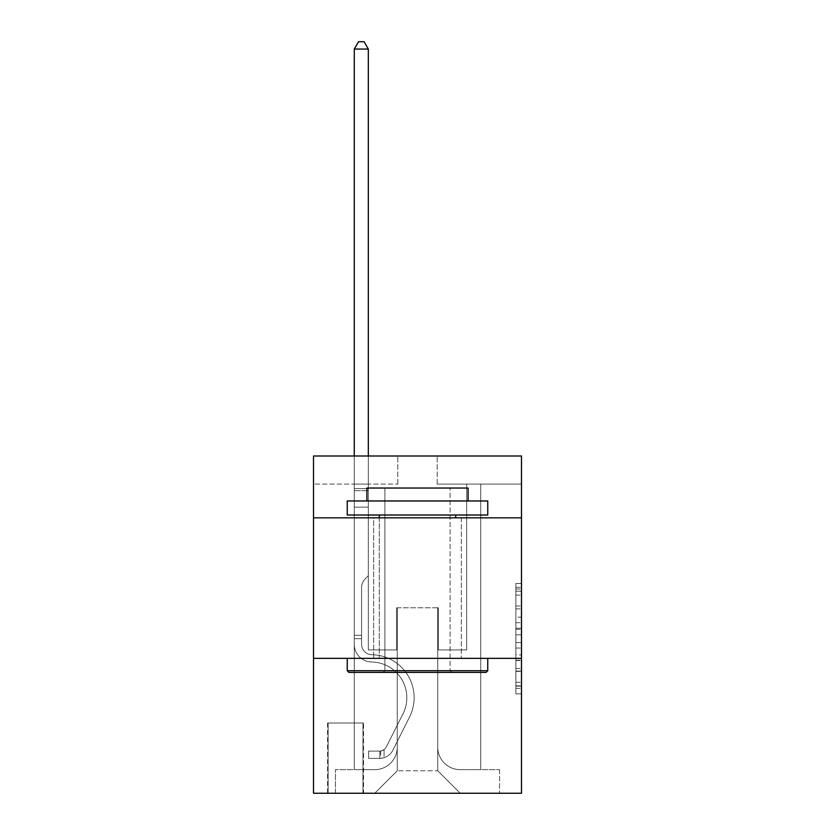 <?xml version="1.0" encoding="UTF-8"?>
<svg xmlns="http://www.w3.org/2000/svg" width="835" height="835" viewBox="0 0 835 835"><rect width="100%" height="100%" fill="white"/><g stroke="black" fill="none" stroke-linecap="round" stroke-linejoin="round"><path stroke-width="0.63" stroke-dasharray="4.17 3.13" d="M515.863 617.159L515.863 634.819L521.489 634.819L521.489 688.332L521.489 589.019L521.489 634.819L515.863 634.819L515.863 587.37L515.863 693.854L515.863 583.508L515.863 686.13L521.489 686.13L515.863 686.13L521.489 686.13L515.863 686.13L515.863 668.47L515.863 693.854L521.489 693.854L521.489 583.508L521.489 685.848L521.489 642.543L515.863 642.543L521.489 642.543L521.489 668.47L521.489 591.232L515.863 591.232L521.489 591.232L521.489 693.854L521.489 589.019L521.489 693.854L515.863 693.854L515.863 583.508L521.489 583.508L521.489 589.019L521.489 583.508L521.489 589.019L521.489 583.508L521.489 587.37L521.489 583.508L515.863 583.508L515.863 591.232L521.489 591.232L515.863 591.232L515.863 617.159L521.489 617.159M461.337 517.836L461.337 658.356L373.662 658.356L461.337 658.356L373.662 658.356L461.337 658.356L461.337 517.836L373.662 517.836L373.662 658.356L373.662 517.836L461.337 517.836M363.538 722.995L327.57 722.995L363.538 722.995L363.538 793.25L327.57 793.25L363.538 793.25M327.57 722.995L327.57 793.25M521.489 628.191L521.489 622.68L521.489 628.191L515.863 628.191L515.863 605.991L515.863 671.371L515.863 654.953L521.489 654.953L515.863 654.953L515.863 693.854L521.489 693.854L515.863 693.854L521.489 693.854L515.863 693.854L515.863 583.508L521.489 583.508L515.863 583.508L521.489 583.508L515.863 583.508L515.863 628.191L521.489 628.191M521.489 658.356L521.489 793.25L313.511 793.25L313.511 658.356L521.489 658.356L521.489 456.004L437.175 456.004L521.489 456.004L521.489 484.102L521.489 456.004L313.511 456.004L397.825 456.004L313.511 456.004L313.511 484.102L397.825 484.102L313.511 484.102L313.511 456.004L313.511 517.836L521.489 517.836L313.511 517.836L313.511 658.356L521.489 658.356L313.511 658.356M354.27 484.102L354.27 769.64L374.779 769.64A22.482 22.482 0 0 0 397.262 747.158L397.262 607.765L397.262 770.768L397.262 607.765L397.262 770.768L397.262 607.765L437.738 607.765L437.738 747.158A22.482 22.482 0 0 0 460.221 769.64L480.73 769.64L480.73 484.102L480.73 769.64L480.73 484.102L480.73 769.64L480.73 484.102L480.73 769.64L480.73 484.102L480.73 769.64L480.73 484.102L480.73 769.64L480.73 484.102L480.73 769.64L480.73 484.102L480.73 769.64L480.73 484.102L480.73 769.64L480.73 484.102L480.73 769.64L480.73 484.102L480.73 769.64L480.73 484.102L480.73 769.64L480.73 484.102L480.73 769.64L480.73 484.102L480.73 769.64L480.73 484.102L480.73 769.64L499.56 769.64L460.221 769.64L480.73 769.64L460.221 769.64L480.73 769.64L460.221 769.64L480.73 769.64L460.221 769.64L480.73 769.64L460.221 769.64L480.73 769.64L460.221 769.64L480.73 769.64L460.221 769.64L480.73 769.64L460.221 769.64L480.73 769.64L460.221 769.64L480.73 769.64L460.221 769.64L480.73 769.64L460.221 769.64L480.73 769.64L460.221 769.64L480.73 769.64L460.221 769.64L480.73 769.64L480.73 484.102L466.681 484.102L480.73 484.102L466.681 484.102L480.73 484.102L466.681 484.102L480.73 484.102L466.681 484.102L480.73 484.102L466.681 484.102L480.73 484.102L466.681 484.102L480.73 484.102L466.681 484.102L480.73 484.102L466.681 484.102L480.73 484.102L466.681 484.102L480.73 484.102L466.681 484.102L480.73 484.102L466.681 484.102L480.73 484.102L466.681 484.102L480.73 484.102L466.681 484.102L480.73 484.102L466.681 484.102L480.73 484.102L466.681 484.102L480.73 484.102L480.73 769.64L460.221 769.64A22.482 22.482 0 0 1 437.738 747.158A22.482 22.482 0 0 0 460.221 769.64A22.482 22.482 0 0 1 437.738 747.158A22.482 22.482 0 0 0 460.221 769.64A22.482 22.482 0 0 1 437.738 747.158A22.482 22.482 0 0 0 460.221 769.64A22.482 22.482 0 0 1 437.738 747.158A22.482 22.482 0 0 0 460.221 769.64A22.482 22.482 0 0 1 437.738 747.158A22.482 22.482 0 0 0 460.221 769.64A22.482 22.482 0 0 1 437.738 747.158A22.482 22.482 0 0 0 460.221 769.64A22.482 22.482 0 0 1 437.738 747.158A22.482 22.482 0 0 0 460.221 769.64A22.482 22.482 0 0 1 437.738 747.158A22.482 22.482 0 0 0 460.221 769.64A22.482 22.482 0 0 1 437.738 747.158A22.482 22.482 0 0 0 460.221 769.64A22.482 22.482 0 0 1 437.738 747.158A22.482 22.482 0 0 0 460.221 769.64A22.482 22.482 0 0 1 437.738 747.158A22.482 22.482 0 0 0 460.221 769.64A22.482 22.482 0 0 1 437.738 747.158A22.482 22.482 0 0 0 460.221 769.64A22.482 22.482 0 0 1 437.738 747.158A22.482 22.482 0 0 0 460.221 769.64A22.482 22.482 0 0 1 437.738 747.158L437.738 607.765L437.738 770.768L397.262 770.768L437.738 770.768L460.221 793.25L499.56 793.25L374.779 793.25L460.221 793.25L437.738 770.768L460.221 793.25L437.738 770.768L437.738 607.765L437.738 770.768L437.738 607.765L396.698 607.765L396.698 649.922L368.318 649.922L368.318 484.102L354.27 484.102L354.27 769.64L374.779 769.64A22.482 22.482 0 0 0 397.262 747.158L397.262 607.765L396.698 607.765L396.698 649.922L368.318 649.922L368.318 484.102L354.27 484.102L354.27 769.64L374.779 769.64L335.44 769.64L374.779 769.64L354.27 769.64L354.27 484.102L354.27 769.64L354.27 484.102L354.27 769.64L354.27 484.102L354.27 769.64L354.27 484.102L354.27 769.64L354.27 484.102L354.27 769.64L354.27 484.102L354.27 769.64L354.27 484.102L354.27 769.64L354.27 484.102L354.27 769.64L354.27 484.102L354.27 769.64L354.27 484.102L354.27 769.64L354.27 484.102L354.27 769.64L354.27 484.102L354.27 769.64L354.27 484.102L368.318 484.102L354.27 484.102L368.318 484.102L354.27 484.102L368.318 484.102L354.27 484.102L368.318 484.102L354.27 484.102L368.318 484.102L354.27 484.102L368.318 484.102L354.27 484.102L368.318 484.102L354.27 484.102L368.318 484.102L354.27 484.102L368.318 484.102L354.27 484.102L368.318 484.102L354.27 484.102L368.318 484.102L354.27 484.102L368.318 484.102L354.27 484.102L368.318 484.102L354.27 484.102L368.318 484.102L354.27 484.102L354.27 769.64L354.27 484.102M397.262 747.158L397.262 607.765L396.698 607.765L396.698 649.922L368.318 649.922L368.318 484.102L368.318 649.922L368.318 484.102L368.318 649.922L368.318 484.102L368.318 649.922L368.318 484.102L368.318 649.922L368.318 484.102L368.318 649.922L368.318 484.102L368.318 649.922L368.318 484.102L368.318 649.922L368.318 484.102L368.318 649.922L368.318 484.102L368.318 649.922L368.318 484.102L368.318 649.922L368.318 484.102L368.318 649.922L368.318 484.102L368.318 649.922L368.318 484.102L368.318 649.922L368.318 484.102L368.318 649.922L396.698 649.922L368.318 649.922L396.698 649.922L368.318 649.922L396.698 649.922L368.318 649.922L396.698 649.922L368.318 649.922L396.698 649.922L368.318 649.922L396.698 649.922L368.318 649.922L396.698 649.922L368.318 649.922L396.698 649.922L368.318 649.922L396.698 649.922L368.318 649.922L396.698 649.922L368.318 649.922L396.698 649.922L368.318 649.922L396.698 649.922L368.318 649.922L396.698 649.922L368.318 649.922L396.698 649.922L396.698 607.765L396.698 649.922L396.698 607.765L396.698 649.922L396.698 607.765L396.698 649.922L396.698 607.765L396.698 649.922L396.698 607.765L396.698 649.922L396.698 607.765L396.698 649.922L396.698 607.765L396.698 649.922L396.698 607.765L396.698 649.922L396.698 607.765L396.698 649.922L396.698 607.765L396.698 649.922L396.698 607.765L396.698 649.922L396.698 607.765L396.698 649.922L396.698 607.765L396.698 649.922L396.698 607.765L397.262 607.765L396.698 607.765L397.262 607.765L396.698 607.765L397.262 607.765L396.698 607.765L397.262 607.765L396.698 607.765L397.262 607.765L396.698 607.765L397.262 607.765L396.698 607.765L397.262 607.765L396.698 607.765L397.262 607.765L396.698 607.765L397.262 607.765L396.698 607.765L397.262 607.765L396.698 607.765L397.262 607.765L396.698 607.765L397.262 607.765L396.698 607.765L397.262 607.765L396.698 607.765L397.262 607.765L397.262 747.158A22.482 22.482 0 0 1 374.779 769.64A22.482 22.482 0 0 0 397.262 747.158A22.482 22.482 0 0 1 374.779 769.64A22.482 22.482 0 0 0 397.262 747.158A22.482 22.482 0 0 1 374.779 769.64A22.482 22.482 0 0 0 397.262 747.158A22.482 22.482 0 0 1 374.779 769.64A22.482 22.482 0 0 0 397.262 747.158A22.482 22.482 0 0 1 374.779 769.64A22.482 22.482 0 0 0 397.262 747.158A22.482 22.482 0 0 1 374.779 769.64A22.482 22.482 0 0 0 397.262 747.158A22.482 22.482 0 0 1 374.779 769.64A22.482 22.482 0 0 0 397.262 747.158A22.482 22.482 0 0 1 374.779 769.64A22.482 22.482 0 0 0 397.262 747.158A22.482 22.482 0 0 1 374.779 769.64A22.482 22.482 0 0 0 397.262 747.158A22.482 22.482 0 0 1 374.779 769.64A22.482 22.482 0 0 0 397.262 747.158A22.482 22.482 0 0 1 374.779 769.64A22.482 22.482 0 0 0 397.262 747.158A22.482 22.482 0 0 1 374.779 769.64A22.482 22.482 0 0 0 397.262 747.158A22.482 22.482 0 0 1 374.779 769.64A22.482 22.482 0 0 0 397.262 747.158M521.489 484.102L437.175 484.102L521.489 484.102M328.134 793.25L362.974 793.25L328.134 793.25L328.134 722.995L362.974 722.995L362.974 793.25L362.974 722.995L328.134 722.995L328.134 793.25M335.44 793.25L374.779 793.25L397.262 770.768L374.779 793.25L397.262 770.768L374.779 793.25L335.44 793.25L335.44 769.64L335.44 793.25M438.302 607.765L437.738 607.765L438.302 607.765L437.738 607.765L438.302 607.765L437.738 607.765L438.302 607.765L437.738 607.765L438.302 607.765L437.738 607.765L438.302 607.765L437.738 607.765L438.302 607.765L437.738 607.765L438.302 607.765L437.738 607.765L438.302 607.765L437.738 607.765L438.302 607.765L437.738 607.765L438.302 607.765L437.738 607.765L438.302 607.765L437.738 607.765L438.302 607.765L437.738 607.765L438.302 607.765L437.738 607.765L438.302 607.765L437.738 607.765L438.302 607.765L438.302 649.922L438.302 607.765M437.175 484.102L437.175 456.004L437.175 484.102M397.825 484.102L397.825 456.004L397.825 484.102M499.56 769.64L499.56 793.25L499.56 769.64M466.681 484.102L466.681 649.922L438.302 649.922L466.681 649.922L438.302 649.922L466.681 649.922L438.302 649.922L466.681 649.922L438.302 649.922L466.681 649.922L438.302 649.922L466.681 649.922L438.302 649.922L466.681 649.922L438.302 649.922L466.681 649.922L438.302 649.922L466.681 649.922L438.302 649.922L466.681 649.922L438.302 649.922L466.681 649.922L438.302 649.922L466.681 649.922L438.302 649.922L466.681 649.922L438.302 649.922L466.681 649.922L438.302 649.922L466.681 649.922L438.302 649.922L466.681 649.922L466.681 484.102M521.489 517.836L313.511 517.836M515.863 634.819L521.489 634.819L515.863 634.819M515.863 587.37L515.863 583.508L515.863 587.37L521.489 587.37L515.863 587.37M515.863 671.09L515.863 648.054L515.863 671.09L521.489 671.09L515.863 671.09M515.863 648.054L515.863 642.543L521.489 642.543L515.863 642.543L515.863 648.054L521.489 648.054L515.863 648.054M515.863 605.991L515.863 591.232L515.863 605.991L521.489 605.991L515.863 605.991M515.863 583.508L521.489 583.508L515.863 583.508L515.863 589.019L515.863 583.508L521.489 583.508M515.863 693.854L521.489 693.854L515.863 693.854L515.863 688.332L515.863 693.854M361.576 635.31L361.576 638.681L354.27 638.681L354.27 635.31L354.27 644.317L354.27 49.056L354.27 507.148L354.27 49.056L368.318 49.056L368.318 488.6L368.318 49.056L354.27 49.056L358.486 41.75L364.102 41.75L358.486 41.75L354.27 49.056L354.27 507.148L354.27 49.056L368.318 49.056L364.102 41.75L368.318 49.056L368.318 507.148L354.27 507.148L354.27 49.056L358.486 41.75L364.102 41.75L358.486 41.75L354.27 49.056L354.27 507.148L354.27 49.056L368.318 49.056L354.27 49.056L358.486 41.75L364.102 41.75L368.318 49.056L364.102 41.75L358.486 41.75L354.27 49.056L354.27 507.148L354.27 49.056L368.318 49.056L368.318 488.6L368.318 49.056L354.27 49.056L358.486 41.75L364.102 41.75L368.318 49.056L364.102 41.75L358.486 41.75L354.27 49.056L354.27 507.148L354.27 49.056L368.318 49.056L368.318 490.698L368.318 49.056L354.27 49.056L358.486 41.75L364.102 41.75L368.318 49.056L364.102 41.75L358.486 41.75L354.27 49.056L354.27 507.148L354.27 49.056L368.318 49.056L368.318 575.722L365.145 578.895A12.212 12.212 -35.5 0 0 361.576 587.527A12.212 12.212 144.5 0 1 365.145 578.895L368.318 575.722L368.318 507.148L354.27 507.148L354.27 49.056L358.486 41.75L364.102 41.75L368.318 49.056L354.27 49.056L354.27 644.317A17.702 17.702 -35.5 0 0 371.69 662.019A17.702 17.702 144.5 0 1 354.27 644.317L354.27 507.148L368.318 507.148L368.318 49.056L364.102 41.75L358.486 41.75L354.27 49.056L368.318 49.056L368.318 575.722L365.145 578.895A12.212 12.212 -59.5 0 0 361.576 587.527A12.212 12.212 120.5 0 1 365.145 578.895L368.318 575.722L368.318 507.148L354.27 507.148L354.27 644.317A17.702 17.702 -59.5 0 0 371.69 662.019A17.702 17.702 144.5 0 1 354.27 644.317L354.27 507.148L368.318 507.148L368.318 49.056L354.27 49.056L358.486 41.75L364.102 41.75L368.318 49.056L364.102 41.75L358.486 41.75L354.27 49.056L354.27 488.6L354.27 49.056L368.318 49.056L368.318 575.722L365.145 578.895A12.212 12.212 -59.5 0 0 361.576 587.527A12.212 12.212 120.5 0 1 365.145 578.895L368.318 575.722L368.318 507.148L354.27 507.148L354.27 644.317A17.702 17.702 -59.5 0 0 371.69 662.019A17.702 17.702 144.5 0 1 354.27 644.317L354.27 507.148L368.318 507.148L368.318 49.056L354.27 49.056L358.486 41.75L364.102 41.75L368.318 49.056L364.102 41.75L358.486 41.75L354.27 49.056L354.27 490.698L354.27 49.056L368.318 49.056L368.318 575.722L365.145 578.895A12.212 12.212 -59.5 0 0 361.576 587.527A12.212 12.212 120.5 0 1 365.145 578.895L368.318 575.722L368.318 507.148L354.27 507.148L354.27 644.317A17.702 17.702 -59.5 0 0 371.69 662.019A35.696 35.696 144.5 0 1 403.023 713.737A35.696 35.696 -35.5 0 0 371.69 662.019A17.702 17.702 120.5 0 1 354.27 644.317L354.27 507.148L368.318 507.148L368.318 49.056L354.27 49.056L358.486 41.75L364.102 41.75L368.318 49.056L364.102 41.75L358.486 41.75L354.27 49.056L354.27 507.148L368.318 507.148L368.318 575.722L365.145 578.895A12.212 12.212 -59.5 0 0 361.576 587.527A12.212 12.212 120.5 0 1 365.145 578.895L368.318 575.722L368.318 490.698L368.318 507.148L354.27 507.148L354.27 644.317A17.702 17.702 -59.5 0 0 371.69 662.019A17.702 17.702 120.5 0 1 354.27 644.317L354.27 507.148L368.318 507.148L368.318 575.722L365.145 578.895A12.212 12.212 -59.5 0 0 361.576 587.527A12.212 12.212 120.5 0 1 365.145 578.895L368.318 575.722L368.318 488.6L368.318 507.148L354.27 507.148L354.27 644.317A17.702 17.702 -59.5 0 0 371.69 662.019A17.702 17.702 120.5 0 1 354.27 644.317L354.27 507.148L368.318 507.148L368.318 575.722L365.145 578.895A12.212 12.212 -59.5 0 0 361.576 587.527A12.212 12.212 120.5 0 1 365.145 578.895L368.318 575.722L368.318 49.056L368.318 507.148L354.27 507.148L354.27 644.317A17.702 17.702 -59.5 0 0 371.69 662.019A35.696 35.696 120.5 0 1 403.023 713.737A35.696 35.696 -35.5 0 0 371.69 662.019A17.702 17.702 120.5 0 1 354.27 644.317L354.27 507.148L368.318 507.148L368.318 575.722L365.145 578.895A12.212 12.212 -59.5 0 0 361.576 587.527A12.212 12.212 120.5 0 1 365.145 578.895L368.318 575.722L368.318 49.056L354.27 49.056L368.318 49.056L364.102 41.75L368.318 49.056L368.318 507.148L354.27 507.148L354.27 644.317A17.702 17.702 -59.5 0 0 371.69 662.019A17.702 17.702 120.5 0 1 354.27 644.317L354.27 507.148L368.318 507.148L368.318 575.722L365.145 578.895A12.212 12.212 -59.5 0 0 361.576 587.527A12.212 12.212 120.5 0 1 365.145 578.895L368.318 575.722L368.318 49.056L354.27 49.056L358.486 41.75L364.102 41.75L358.486 41.75L354.27 49.056L354.27 488.6L354.27 49.056L368.318 49.056L364.102 41.75L368.318 49.056L368.318 507.148L354.27 507.148L354.27 644.317A17.702 17.702 -59.5 0 0 371.69 662.019A17.702 17.702 120.5 0 1 354.27 644.317L354.27 507.148L368.318 507.148L368.318 575.722L365.145 578.895A12.212 12.212 -59.5 0 0 361.576 587.527A12.212 12.212 120.5 0 1 365.145 578.895L368.318 575.722L368.318 49.056L354.27 49.056L358.486 41.75L364.102 41.75L358.486 41.75L354.27 49.056L354.27 490.698L354.27 49.056L368.318 49.056L364.102 41.75L368.318 49.056L368.318 507.148L354.27 507.148L354.27 644.317A17.702 17.702 -59.5 0 0 371.69 662.019A35.696 35.696 120.5 0 1 403.023 713.737A35.696 35.696 -35.5 0 0 371.69 662.019A17.702 17.702 120.5 0 1 354.27 644.317L354.27 507.148L368.318 507.148L368.318 575.722L365.145 578.895A12.212 12.212 -59.5 0 0 361.576 587.527A12.212 12.212 120.5 0 1 365.145 578.895L368.318 575.722L368.318 49.056L354.27 49.056L358.486 41.75L364.102 41.75L358.486 41.75L354.27 49.056L354.27 644.317A17.702 17.702 -59.5 0 0 371.69 662.019A17.702 17.702 120.5 0 1 354.27 644.317L354.27 507.148L368.318 507.148L368.318 575.722L365.145 578.895A12.212 12.212 -59.5 0 0 361.576 587.527A12.212 12.212 120.5 0 1 365.145 578.895L368.318 575.722L368.318 507.148L354.27 507.148L354.27 644.317A17.702 17.702 -59.5 0 0 371.69 662.019A17.702 17.702 120.5 0 1 354.27 644.317L354.27 507.148L368.318 507.148L368.318 490.698L368.318 575.722L365.145 578.895A12.212 12.212 -59.5 0 0 361.576 587.527A12.212 12.212 120.5 0 1 365.145 578.895L368.318 575.722L368.318 507.148L354.27 507.148L354.27 644.317A17.702 17.702 -59.5 0 0 371.69 662.019A35.696 35.696 120.5 0 1 403.023 713.737L386.344 746.918L403.023 713.737A35.696 35.696 -59.5 0 0 371.69 662.019A17.702 17.702 120.5 0 1 354.27 644.317L354.27 507.148L368.318 507.148L368.318 488.6L368.318 575.722L365.145 578.895A12.212 12.212 -59.5 0 0 361.576 587.527A12.212 12.212 120.5 0 1 365.145 578.895L368.318 575.722L368.318 507.148L354.27 507.148L354.27 644.317A17.702 17.702 -59.5 0 0 371.69 662.019A17.702 17.702 120.5 0 1 354.27 644.317L354.27 507.148L368.318 507.148L368.318 49.056L364.102 41.75L368.318 49.056L368.318 575.722L365.145 578.895A12.212 12.212 -59.5 0 0 361.576 587.527A12.212 12.212 120.5 0 1 365.145 578.895L368.318 575.722L368.318 507.148L354.27 507.148L354.27 644.317L354.27 638.681L361.576 638.681L361.576 635.31L354.27 635.31L361.576 635.31L361.576 644.317L361.576 587.527L361.576 644.317A10.396 10.396 -35.5 0 0 371.805 654.713A10.396 10.396 144.5 0 1 361.576 644.317L361.576 587.527L361.576 644.317L361.576 635.31L354.27 635.31L361.576 635.31L361.576 644.317A10.396 10.396 -59.5 0 0 371.805 654.713A10.396 10.396 144.5 0 1 361.576 644.317L361.576 587.527L361.576 644.317A10.396 10.396 -59.5 0 0 371.805 654.713A10.396 10.396 144.5 0 1 361.576 644.317L361.576 587.527L361.576 644.317L361.576 635.31L354.27 635.31L361.576 635.31L361.576 644.317A10.396 10.396 -59.5 0 0 371.805 654.713A43.002 43.002 144.5 0 1 409.547 717.014A43.002 43.002 -35.5 0 0 371.805 654.713A10.396 10.396 120.5 0 1 361.576 644.317L361.576 587.527L361.576 644.317A10.396 10.396 -59.5 0 0 371.805 654.713A10.396 10.396 120.5 0 1 361.576 644.317L361.576 587.527L361.576 644.317L361.576 635.31L354.27 635.31L361.576 635.31L361.576 644.317A10.396 10.396 -59.5 0 0 371.805 654.713A10.396 10.396 120.5 0 1 361.576 644.317L361.576 587.527L361.576 644.317A10.396 10.396 -59.5 0 0 371.805 654.713A43.002 43.002 120.5 0 1 409.547 717.014A43.002 43.002 -35.5 0 0 371.805 654.713A10.396 10.396 120.5 0 1 361.576 644.317L361.576 587.527L361.576 644.317L361.576 635.31L354.27 635.31L361.576 635.31L361.576 644.317A10.396 10.396 -59.5 0 0 371.805 654.713A10.396 10.396 120.5 0 1 361.576 644.317L361.576 587.527L361.576 644.317A10.396 10.396 -59.5 0 0 371.805 654.713A10.396 10.396 120.5 0 1 361.576 644.317L361.576 587.527L361.576 644.317L361.576 635.31L354.27 635.31L361.576 635.31L361.576 644.317A10.396 10.396 -59.5 0 0 371.805 654.713A43.002 43.002 120.5 0 1 409.547 717.014A43.002 43.002 -35.5 0 0 371.805 654.713A10.396 10.396 120.5 0 1 361.576 644.317L361.576 587.527L361.576 644.317A10.396 10.396 -59.5 0 0 371.805 654.713A10.396 10.396 120.5 0 1 361.576 644.317L361.576 587.527L361.576 644.317L361.576 635.31L354.27 635.31L361.576 635.31L361.576 644.317A10.396 10.396 -59.5 0 0 371.805 654.713A10.396 10.396 120.5 0 1 361.576 644.317L361.576 587.527L361.576 644.317A10.396 10.396 -59.5 0 0 371.805 654.713A43.002 43.002 120.5 0 1 409.547 717.014L392.867 750.195L409.547 717.014A43.002 43.002 -59.5 0 0 371.805 654.713A10.396 10.396 120.5 0 1 361.576 644.317L361.576 587.527L361.576 644.317L361.576 635.31L354.27 635.31M379.841 758.399A14.894 14.894 -35.5 0 0 392.867 750.195L409.547 717.014A43.002 43.002 -59.5 0 0 371.805 654.713A10.396 10.396 120.5 0 1 361.576 644.317A10.396 10.396 -59.5 0 0 371.805 654.713A10.396 10.396 120.5 0 1 361.576 644.317L361.576 587.527L361.576 644.317A10.396 10.396 -59.5 0 0 371.805 654.713A43.002 43.002 120.5 0 1 409.547 717.014A43.002 43.002 -59.5 0 0 371.805 654.713A10.396 10.396 120.5 0 1 361.576 644.317A10.396 10.396 120.5 0 0 371.805 654.713A10.396 10.396 120.5 0 1 361.576 644.317A10.396 10.396 120.5 0 0 371.805 654.713A43.002 43.002 120.5 0 1 409.547 717.014L392.867 750.195L409.547 717.014A43.002 43.002 -59.5 0 0 371.805 654.713A10.396 10.396 120.5 0 1 361.576 644.317A10.396 10.396 120.5 0 0 371.805 654.713A43.002 43.002 120.5 0 1 409.547 717.014A43.002 43.002 -59.5 0 0 371.805 654.713A10.396 10.396 120.5 0 1 361.576 644.317A10.396 10.396 120.5 0 0 371.805 654.713A10.396 10.396 120.5 0 1 361.576 644.317A10.396 10.396 120.5 0 0 371.805 654.713A43.002 43.002 120.5 0 1 409.547 717.014A43.002 43.002 -59.5 0 0 371.805 654.713A10.396 10.396 120.5 0 1 361.576 644.317A10.396 10.396 120.5 0 0 371.805 654.713A43.002 43.002 120.5 0 1 409.547 717.014L392.867 750.195A14.894 14.894 144.5 0 1 384.058 757.71A14.894 14.894 -35.5 0 0 392.867 750.195L409.547 717.014A43.002 43.002 -59.5 0 0 371.805 654.713A10.396 10.396 120.5 0 1 361.576 644.317A10.396 10.396 120.5 0 0 371.805 654.713A10.396 10.396 120.5 0 1 361.576 644.317A10.396 10.396 120.5 0 0 371.805 654.713A43.002 43.002 120.5 0 1 409.547 717.014A43.002 43.002 -59.5 0 0 371.805 654.713A10.396 10.396 120.5 0 1 361.576 644.317A10.396 10.396 120.5 0 0 371.805 654.713A43.002 43.002 120.5 0 1 409.547 717.014A43.002 43.002 -59.5 0 0 371.805 654.713A10.396 10.396 120.5 0 1 361.576 644.317A10.396 10.396 120.5 0 0 371.805 654.713A10.396 10.396 120.5 0 1 361.576 644.317A10.396 10.396 120.5 0 0 371.805 654.713A43.002 43.002 120.5 0 1 409.547 717.014L392.867 750.195L409.547 717.014A43.002 43.002 -59.5 0 0 371.805 654.713A10.396 10.396 120.5 0 1 361.576 644.317A10.396 10.396 120.5 0 0 371.805 654.713A43.002 43.002 120.5 0 1 409.547 717.014A43.002 43.002 -59.5 0 0 371.805 654.713A10.396 10.396 120.5 0 1 361.576 644.317A10.396 10.396 120.5 0 0 371.805 654.713A10.396 10.396 120.5 0 1 361.576 644.317A10.396 10.396 120.5 0 0 371.805 654.713A43.002 43.002 120.5 0 1 409.547 717.014A43.002 43.002 -59.5 0 0 371.805 654.713A10.396 10.396 120.5 0 1 361.576 644.317A10.396 10.396 120.5 0 0 371.805 654.713A43.002 43.002 120.5 0 1 409.547 717.014L392.867 750.195L409.547 717.014A43.002 43.002 -59.5 0 0 371.805 654.713A43.002 43.002 -59.5 0 1 409.547 717.014A43.002 43.002 -59.5 0 0 371.805 654.713A43.002 43.002 -59.5 0 1 409.547 717.014L392.867 750.195A14.894 14.894 120.5 0 1 384.058 757.71C379.727 758.629 379.727 758.629 384.058 757.71C379.727 758.629 379.727 758.629 384.058 757.71A14.894 14.894 -59.5 0 0 392.867 750.195L409.547 717.014A43.002 43.002 -59.5 0 0 371.805 654.713A43.002 43.002 -59.5 0 1 409.547 717.014L392.867 750.195L409.547 717.014A43.002 43.002 -59.5 0 0 371.805 654.713A43.002 43.002 -59.5 0 1 409.547 717.014A43.002 43.002 -59.5 0 0 371.805 654.713A43.002 43.002 -59.5 0 1 409.547 717.014L392.867 750.195L409.547 717.014A43.002 43.002 -59.5 0 0 371.805 654.713A43.002 43.002 -59.5 0 1 409.547 717.014L392.867 750.195A14.894 14.894 120.5 0 1 384.058 757.71C379.727 758.629 379.727 758.629 384.058 757.71C379.727 758.629 379.727 758.629 384.058 757.71A14.894 14.894 -59.5 0 0 392.867 750.195L409.547 717.014A43.002 43.002 -59.5 0 0 371.805 654.713A43.002 43.002 -59.5 0 1 409.547 717.014A43.002 43.002 -59.5 0 0 371.805 654.713A43.002 43.002 -59.5 0 1 409.547 717.014L392.867 750.195L409.547 717.014A43.002 43.002 -59.5 0 0 371.805 654.713A43.002 43.002 -59.5 0 1 409.547 717.014L392.867 750.195L409.547 717.014A43.002 43.002 -59.5 0 0 371.805 654.713A43.002 43.002 -59.5 0 1 409.547 717.014A43.002 43.002 -59.5 0 0 371.805 654.713A43.002 43.002 -59.5 0 1 409.547 717.014L392.867 750.195A14.894 14.894 120.5 0 1 384.058 757.71C379.727 758.629 379.727 758.629 384.058 757.71C379.727 758.629 379.727 758.629 384.058 757.71A14.894 14.894 -59.5 0 0 392.867 750.195L409.547 717.014A43.002 43.002 -59.5 0 0 371.805 654.713A43.002 43.002 -59.5 0 1 409.547 717.014L392.867 750.195L409.547 717.014A43.002 43.002 -59.5 0 0 371.805 654.713A43.002 43.002 -59.5 0 1 409.547 717.014A43.002 43.002 -59.5 0 0 371.805 654.713A43.002 43.002 -59.5 0 1 409.547 717.014L392.867 750.195L409.547 717.014A43.002 43.002 -59.5 0 0 371.805 654.713A43.002 43.002 -59.5 0 1 409.547 717.014L392.867 750.195A14.894 14.894 120.5 0 1 384.058 757.71C379.727 758.629 379.727 758.629 384.058 757.71C379.727 758.629 379.727 758.629 384.058 757.71A14.894 14.894 -59.5 0 0 392.867 750.195L409.547 717.014L392.867 750.195A14.894 14.894 120.5 0 1 384.058 757.71C379.727 758.629 379.727 758.629 384.058 757.71C379.727 758.629 379.727 758.629 384.058 757.71A14.894 14.894 -59.5 0 0 392.867 750.195L409.547 717.014L392.867 750.195A14.894 14.894 120.5 0 1 384.058 757.71C379.727 758.629 379.727 758.629 384.058 757.71C379.727 758.629 379.727 758.629 384.058 757.71A14.894 14.894 -59.5 0 0 392.867 750.195L409.547 717.014L392.867 750.195A14.894 14.894 120.5 0 1 384.058 757.71C379.727 758.629 379.727 758.629 384.058 757.71C379.727 758.629 379.727 758.629 384.058 757.71A14.894 14.894 -59.5 0 0 392.867 750.195L409.547 717.014L392.867 750.195A14.894 14.894 120.5 0 1 384.058 757.71C379.727 758.629 379.727 758.629 384.058 757.71C379.727 758.629 379.727 758.629 384.058 757.71A14.894 14.894 -59.5 0 0 392.867 750.195L409.547 717.014L392.867 750.195A14.894 14.894 120.5 0 1 384.058 757.71C379.727 758.629 379.727 758.629 384.058 757.71C379.727 758.629 379.727 758.629 384.058 757.71A14.894 14.894 -59.5 0 0 392.867 750.195L409.547 717.014L392.867 750.195A14.894 14.894 120.5 0 1 384.058 757.71C379.727 758.629 379.727 758.629 384.058 757.71C379.727 758.629 379.727 758.629 384.058 757.71A14.894 14.894 -59.5 0 0 392.867 750.195L409.547 717.014L392.867 750.195A14.894 14.894 120.5 0 1 384.058 757.71C379.727 758.629 379.727 758.629 384.058 757.71C379.727 758.629 379.727 758.629 384.058 757.71A14.894 14.894 -59.5 0 0 392.867 750.195L409.547 717.014L392.867 750.195A14.894 14.894 120.5 0 1 384.058 757.71C379.727 758.629 379.727 758.629 384.058 757.71C379.727 758.629 379.727 758.629 384.058 757.71A14.894 14.894 -59.5 0 0 392.867 750.195L409.547 717.014L392.867 750.195A14.894 14.894 120.5 0 1 384.058 757.71C379.727 758.629 379.727 758.629 384.058 757.71C379.727 758.629 379.727 758.629 384.058 757.71A14.894 14.894 -59.5 0 0 392.867 750.195L409.547 717.014L392.867 750.195A14.894 14.894 120.5 0 1 384.058 757.71C379.727 758.629 379.727 758.629 384.058 757.71C379.727 758.629 379.727 758.629 384.058 757.71A14.894 14.894 -59.5 0 0 392.867 750.195A14.894 14.894 -35.5 0 1 379.841 758.399L379.841 751.093A7.588 7.588 -35.5 0 0 386.344 746.918L403.023 713.737A35.696 35.696 -59.5 0 0 371.69 662.019A17.702 17.702 120.5 0 1 354.27 644.317A17.702 17.702 -59.5 0 0 371.69 662.019A35.696 35.696 120.5 0 1 403.023 713.737A35.696 35.696 -59.5 0 0 371.69 662.019A17.702 17.702 120.5 0 1 354.27 644.317A17.702 17.702 120.5 0 0 371.69 662.019A17.702 17.702 120.5 0 1 354.27 644.317A17.702 17.702 120.5 0 0 371.69 662.019A35.696 35.696 120.5 0 1 403.023 713.737L386.344 746.918L403.023 713.737A35.696 35.696 -59.5 0 0 371.69 662.019A17.702 17.702 120.5 0 1 354.27 644.317A17.702 17.702 120.5 0 0 371.69 662.019A35.696 35.696 120.5 0 1 403.023 713.737A35.696 35.696 -59.5 0 0 371.69 662.019A17.702 17.702 120.5 0 1 354.27 644.317A17.702 17.702 120.5 0 0 371.69 662.019A17.702 17.702 120.5 0 1 354.27 644.317A17.702 17.702 120.5 0 0 371.69 662.019A35.696 35.696 120.5 0 1 403.023 713.737A35.696 35.696 -59.5 0 0 371.69 662.019A17.702 17.702 120.5 0 1 354.27 644.317A17.702 17.702 120.5 0 0 371.69 662.019A35.696 35.696 120.5 0 1 403.023 713.737L386.344 746.918A7.588 7.588 144.5 0 1 384.058 749.621C379.8 751.573 379.8 751.573 384.058 749.621C379.8 751.573 379.8 751.573 384.058 749.621A7.588 7.588 -35.5 0 0 386.344 746.918L403.023 713.737A35.696 35.696 -59.5 0 0 371.69 662.019A17.702 17.702 120.5 0 1 354.27 644.317A17.702 17.702 120.5 0 0 371.69 662.019A17.702 17.702 120.5 0 1 354.27 644.317A17.702 17.702 120.5 0 0 371.69 662.019A35.696 35.696 120.5 0 1 403.023 713.737A35.696 35.696 -59.5 0 0 371.69 662.019A17.702 17.702 120.5 0 1 354.27 644.317A17.702 17.702 120.5 0 0 371.69 662.019A35.696 35.696 120.5 0 1 403.023 713.737A35.696 35.696 -59.5 0 0 371.69 662.019A17.702 17.702 120.5 0 1 354.27 644.317A17.702 17.702 120.5 0 0 371.69 662.019A17.702 17.702 120.5 0 1 354.27 644.317A17.702 17.702 120.5 0 0 371.69 662.019A35.696 35.696 120.5 0 1 403.023 713.737L386.344 746.918L403.023 713.737A35.696 35.696 -59.5 0 0 371.69 662.019A17.702 17.702 120.5 0 1 354.27 644.317A17.702 17.702 120.5 0 0 371.69 662.019A35.696 35.696 120.5 0 1 403.023 713.737A35.696 35.696 -59.5 0 0 371.69 662.019A17.702 17.702 120.5 0 1 354.27 644.317A17.702 17.702 120.5 0 0 371.69 662.019A17.702 17.702 120.5 0 1 354.27 644.317A17.702 17.702 120.5 0 0 371.69 662.019A35.696 35.696 120.5 0 1 403.023 713.737A35.696 35.696 -59.5 0 0 371.69 662.019A17.702 17.702 120.5 0 1 354.27 644.317A17.702 17.702 120.5 0 0 371.69 662.019A35.696 35.696 120.5 0 1 403.023 713.737L386.344 746.918L403.023 713.737A35.696 35.696 -59.5 0 0 371.69 662.019A35.696 35.696 -59.5 0 1 403.023 713.737A35.696 35.696 -59.5 0 0 371.69 662.019A35.696 35.696 -59.5 0 1 403.023 713.737L386.344 746.918A7.588 7.588 120.5 0 1 384.058 749.621C379.8 751.573 379.8 751.573 384.058 749.621C379.8 751.573 379.8 751.573 384.058 749.621A7.588 7.588 -59.5 0 0 386.344 746.918L403.023 713.737A35.696 35.696 -59.5 0 0 371.69 662.019A35.696 35.696 -59.5 0 1 403.023 713.737L386.344 746.918L403.023 713.737A35.696 35.696 -59.5 0 0 371.69 662.019A35.696 35.696 -59.5 0 1 403.023 713.737A35.696 35.696 -59.5 0 0 371.69 662.019A35.696 35.696 -59.5 0 1 403.023 713.737L386.344 746.918L403.023 713.737A35.696 35.696 -59.5 0 0 371.69 662.019A35.696 35.696 -59.5 0 1 403.023 713.737L386.344 746.918A7.588 7.588 120.5 0 1 384.058 749.621C379.8 751.573 379.8 751.573 384.058 749.621C379.8 751.573 379.8 751.573 384.058 749.621A7.588 7.588 -59.5 0 0 386.344 746.918L403.023 713.737A35.696 35.696 -59.5 0 0 371.69 662.019A35.696 35.696 -59.5 0 1 403.023 713.737A35.696 35.696 -59.5 0 0 371.69 662.019A35.696 35.696 -59.5 0 1 403.023 713.737L386.344 746.918L403.023 713.737A35.696 35.696 -59.5 0 0 371.69 662.019A35.696 35.696 -59.5 0 1 403.023 713.737L386.344 746.918L403.023 713.737A35.696 35.696 -59.5 0 0 371.69 662.019A35.696 35.696 -59.5 0 1 403.023 713.737A35.696 35.696 -59.5 0 0 371.69 662.019A35.696 35.696 -59.5 0 1 403.023 713.737L386.344 746.918A7.588 7.588 120.5 0 1 384.058 749.621C379.8 751.573 379.8 751.573 384.058 749.621C379.8 751.573 379.8 751.573 384.058 749.621A7.588 7.588 -59.5 0 0 386.344 746.918L403.023 713.737A35.696 35.696 -59.5 0 0 371.69 662.019A35.696 35.696 -59.5 0 1 403.023 713.737L386.344 746.918L403.023 713.737A35.696 35.696 -59.5 0 0 371.69 662.019A35.696 35.696 -59.5 0 1 403.023 713.737A35.696 35.696 -59.5 0 0 371.69 662.019A35.696 35.696 -59.5 0 1 403.023 713.737L386.344 746.918L403.023 713.737A35.696 35.696 -59.5 0 0 371.69 662.019A35.696 35.696 -59.5 0 1 403.023 713.737L386.344 746.918A7.588 7.588 120.5 0 1 384.058 749.621C379.8 751.573 379.8 751.573 384.058 749.621C379.8 751.573 379.8 751.573 384.058 749.621A7.588 7.588 -59.5 0 0 386.344 746.918L403.023 713.737L386.344 746.918A7.588 7.588 120.5 0 1 384.058 749.621C379.8 751.573 379.8 751.573 384.058 749.621C379.8 751.573 379.8 751.573 384.058 749.621A7.588 7.588 -59.5 0 0 386.344 746.918L403.023 713.737L386.344 746.918A7.588 7.588 120.5 0 1 384.058 749.621C379.8 751.573 379.8 751.573 384.058 749.621C379.8 751.573 379.8 751.573 384.058 749.621A7.588 7.588 -59.5 0 0 386.344 746.918L403.023 713.737L386.344 746.918A7.588 7.588 120.5 0 1 384.058 749.621C379.8 751.573 379.8 751.573 384.058 749.621C379.8 751.573 379.8 751.573 384.058 749.621A7.588 7.588 -59.5 0 0 386.344 746.918L403.023 713.737L386.344 746.918A7.588 7.588 120.5 0 1 384.058 749.621C379.8 751.573 379.8 751.573 384.058 749.621C379.8 751.573 379.8 751.573 384.058 749.621A7.588 7.588 -59.5 0 0 386.344 746.918L403.023 713.737L386.344 746.918A7.588 7.588 120.5 0 1 384.058 749.621C379.8 751.573 379.8 751.573 384.058 749.621C379.8 751.573 379.8 751.573 384.058 749.621A7.588 7.588 -59.5 0 0 386.344 746.918L403.023 713.737L386.344 746.918A7.588 7.588 120.5 0 1 384.058 749.621C379.8 751.573 379.8 751.573 384.058 749.621C379.8 751.573 379.8 751.573 384.058 749.621A7.588 7.588 -59.5 0 0 386.344 746.918L403.023 713.737L386.344 746.918A7.588 7.588 120.5 0 1 384.058 749.621C379.8 751.573 379.8 751.573 384.058 749.621C379.8 751.573 379.8 751.573 384.058 749.621A7.588 7.588 -59.5 0 0 386.344 746.918L403.023 713.737L386.344 746.918A7.588 7.588 120.5 0 1 384.058 749.621C379.8 751.573 379.8 751.573 384.058 749.621C379.8 751.573 379.8 751.573 384.058 749.621A7.588 7.588 -59.5 0 0 386.344 746.918L403.023 713.737L386.344 746.918A7.588 7.588 120.5 0 1 384.058 749.621C379.8 751.573 379.8 751.573 384.058 749.621C379.8 751.573 379.8 751.573 384.058 749.621A7.588 7.588 -59.5 0 0 386.344 746.918L403.023 713.737L386.344 746.918A7.588 7.588 120.5 0 1 384.058 749.621C379.8 751.573 379.8 751.573 384.058 749.621C379.8 751.573 379.8 751.573 384.058 749.621A7.588 7.588 -59.5 0 0 386.344 746.918A7.588 7.588 -35.5 0 1 379.841 751.093L379.841 758.399L368.6 758.399L379.841 758.399A14.894 14.894 -59.5 0 0 392.867 750.195A14.894 14.894 -59.5 0 1 379.841 758.399L379.841 751.093L368.6 751.093L379.841 751.093A7.588 7.588 -59.5 0 0 386.344 746.918A7.588 7.588 -59.5 0 1 379.841 751.093L379.841 758.399L368.6 758.399L368.6 751.093L368.6 758.399L379.841 758.399A14.894 14.894 -59.5 0 0 392.867 750.195A14.894 14.894 -59.5 0 1 379.841 758.399L379.841 751.093L368.6 751.093L379.841 751.093A7.588 7.588 -59.5 0 0 386.344 746.918A7.588 7.588 -59.5 0 1 379.841 751.093L379.841 758.399L368.6 758.399L368.6 751.093L368.6 758.399L379.841 758.399A14.894 14.894 -59.5 0 0 392.867 750.195A14.894 14.894 -59.5 0 1 379.841 758.399L379.841 751.093L368.6 751.093L379.841 751.093A7.588 7.588 -59.5 0 0 386.344 746.918A7.588 7.588 -59.5 0 1 379.841 751.093L379.841 758.399L368.6 758.399L368.6 751.093L368.6 758.399L379.841 758.399A14.894 14.894 -59.5 0 0 392.867 750.195A14.894 14.894 -59.5 0 1 379.841 758.399L379.841 751.093L368.6 751.093L379.841 751.093A7.588 7.588 -59.5 0 0 386.344 746.918A7.588 7.588 -59.5 0 1 379.841 751.093L379.841 758.399L368.6 758.399L368.6 751.093L368.6 758.399L379.841 758.399A14.894 14.894 -59.5 0 0 392.867 750.195A14.894 14.894 -59.5 0 1 379.841 758.399L379.841 751.093L368.6 751.093L379.841 751.093A7.588 7.588 -59.5 0 0 386.344 746.918A7.588 7.588 -59.5 0 1 379.841 751.093L379.841 758.399L368.6 758.399L368.6 751.093L368.6 758.399L379.841 758.399A14.894 14.894 -59.5 0 0 392.867 750.195A14.894 14.894 -59.5 0 1 379.841 758.399L379.841 751.093L368.6 751.093L379.841 751.093A7.588 7.588 -59.5 0 0 386.344 746.918A7.588 7.588 -59.5 0 1 379.841 751.093L379.841 758.399L368.6 758.399L368.6 751.093L368.6 758.399L379.841 758.399A14.894 14.894 -59.5 0 0 392.867 750.195A14.894 14.894 -59.5 0 1 379.841 758.399L379.841 751.093L368.6 751.093L379.841 751.093A7.588 7.588 -59.5 0 0 386.344 746.918A7.588 7.588 -59.5 0 1 379.841 751.093L379.841 758.399L368.6 758.399L368.6 751.093L368.6 758.399L379.841 758.399A14.894 14.894 -59.5 0 0 392.867 750.195A14.894 14.894 -59.5 0 1 379.841 758.399L379.841 751.093L368.6 751.093L379.841 751.093A7.588 7.588 -59.5 0 0 386.344 746.918A7.588 7.588 -59.5 0 1 379.841 751.093L379.841 758.399L368.6 758.399L368.6 751.093L368.6 758.399L379.841 758.399A14.894 14.894 -59.5 0 0 392.867 750.195A14.894 14.894 -59.5 0 1 379.841 758.399L379.841 751.093L368.6 751.093L379.841 751.093A7.588 7.588 -59.5 0 0 386.344 746.918A7.588 7.588 -59.5 0 1 379.841 751.093L379.841 758.399L368.6 758.399L368.6 751.093L368.6 758.399L379.841 758.399A14.894 14.894 -59.5 0 0 392.867 750.195A14.894 14.894 -59.5 0 1 379.841 758.399L379.841 751.093L368.6 751.093L379.841 751.093A7.588 7.588 -59.5 0 0 386.344 746.918A7.588 7.588 -59.5 0 1 379.841 751.093L379.841 758.399L368.6 758.399L368.6 751.093L368.6 758.399L379.841 758.399A14.894 14.894 -59.5 0 0 392.867 750.195A14.894 14.894 -59.5 0 1 379.841 758.399L379.841 751.093L368.6 751.093L379.841 751.093A7.588 7.588 -59.5 0 0 386.344 746.918A7.588 7.588 -59.5 0 1 379.841 751.093L379.841 758.399L368.6 758.399L368.6 751.093L368.6 758.399L379.841 758.399A14.894 14.894 -59.5 0 0 392.867 750.195A14.894 14.894 -59.5 0 1 379.841 758.399L379.841 751.093L368.6 751.093L379.841 751.093A7.588 7.588 -59.5 0 0 386.344 746.918A7.588 7.588 -59.5 0 1 379.841 751.093L379.841 758.399L368.6 758.399L368.6 751.093L368.6 758.399L379.841 758.399A14.894 14.894 -59.5 0 0 392.867 750.195A14.894 14.894 -59.5 0 1 379.841 758.399L379.841 751.093L368.6 751.093L379.841 751.093A7.588 7.588 -59.5 0 0 386.344 746.918A7.588 7.588 -59.5 0 1 379.841 751.093L379.841 758.399L368.6 758.399L368.6 751.093L368.6 758.399L379.841 758.399A14.894 14.894 -59.5 0 0 392.867 750.195A14.894 14.894 -59.5 0 1 379.841 758.399L379.841 751.093L368.6 751.093L379.841 751.093A7.588 7.588 -59.5 0 0 386.344 746.918A7.588 7.588 -59.5 0 1 379.841 751.093L379.841 758.399L368.6 758.399L368.6 751.093L368.6 758.399L379.841 758.399M348.926 672.405L486.074 672.405L487.755 670.714L347.245 670.714L487.755 670.714L347.245 670.714L348.926 672.405L486.074 672.405L348.926 672.405M384.904 670.714L383.213 672.405L451.787 672.405L383.213 672.405L451.787 672.405L383.213 672.405L384.904 670.714L384.904 488.037L450.096 488.037L384.904 488.037L450.096 488.037L384.904 488.037L384.904 670.714L450.096 670.714L451.787 672.405L450.096 670.714L384.904 670.714L450.096 670.714L450.096 488.037L450.096 670.714L384.904 670.714M487.755 500.969L347.245 500.969L347.245 515.018L487.755 515.018L347.245 515.018L487.755 515.018L487.755 500.969L347.245 500.969L487.755 500.969M366.909 500.969L468.091 500.969L468.091 488.037L366.909 488.037L468.091 488.037L366.909 488.037L366.909 500.969L468.091 500.969M347.245 658.356L487.755 658.356L347.245 658.356L487.755 658.356L347.245 658.356L347.245 670.714M487.755 658.356L487.755 670.714M379.278 515.018L455.722 515.018L379.278 515.018L455.722 515.018L379.278 515.018L379.278 658.356L455.722 658.356L379.278 658.356L455.722 658.356L379.278 658.356L379.278 517.836M455.722 515.018L455.722 517.836M354.27 456.004L354.27 49.056L368.318 49.056L354.27 49.056L358.486 41.75L364.102 41.75L358.486 41.75L354.27 49.056L354.27 488.6L354.27 49.056L368.318 49.056L364.102 41.75L368.318 49.056L368.318 488.6L368.318 49.056L354.27 49.056L358.486 41.75L364.102 41.75L358.486 41.75L354.27 49.056L368.318 49.056L364.102 41.75L368.318 49.056L368.318 456.004M368.6 751.093L379.56 751.093L368.6 751.093L368.6 758.399L368.6 751.093M354.27 488.6L354.27 490.698L354.27 488.6L368.318 488.6L354.27 488.6M384.058 757.71C379.727 758.629 379.727 758.629 384.058 757.71C379.727 758.629 379.727 758.629 384.058 757.71L384.058 749.621L384.058 757.71M368.318 49.056L364.102 41.75L358.486 41.75L354.27 49.056M515.863 668.47L521.489 668.47L515.863 668.47M515.863 660.193L521.489 660.193M515.863 608.882L521.489 608.882L515.863 608.882M515.863 589.019L521.489 589.019M515.863 688.332L521.489 688.332M515.863 682.268L521.489 682.268M515.863 595.094L521.489 595.094M515.863 629.298L521.489 629.298L515.863 629.298M515.863 660.475L521.489 660.475L515.863 660.475M515.863 671.371L521.489 671.371L515.863 671.371M515.863 622.68L521.489 622.68L515.863 622.68M354.27 490.698L368.318 490.698L354.27 490.698M361.576 638.681L354.27 638.681L361.576 638.681M515.863 685.848L521.489 685.848M515.863 686.13L521.489 686.13M515.863 591.232L521.489 591.232M380.687 751.009L380.687 758.357"/><path stroke-width="1.25" d="M521.489 517.836L521.489 456.004L313.511 456.004L313.511 517.836L521.489 517.836L521.489 793.25L313.511 793.25L313.511 517.836M521.489 658.356L313.511 658.356M348.926 672.405L347.245 670.714L487.755 670.714L486.074 672.405L348.926 672.405M487.755 500.969L487.755 515.018L347.245 515.018L347.245 500.969L487.755 500.969M366.909 500.969L366.909 488.037L468.091 488.037L468.091 500.969M487.755 658.356L487.755 670.714M347.245 658.356L347.245 670.714M455.722 515.018L455.722 517.836M379.278 515.018L379.278 517.836M368.318 456.004L368.318 49.056L354.27 49.056L354.27 456.004M354.27 49.056L358.486 41.75L364.102 41.75L368.318 49.056"/></g></svg>

